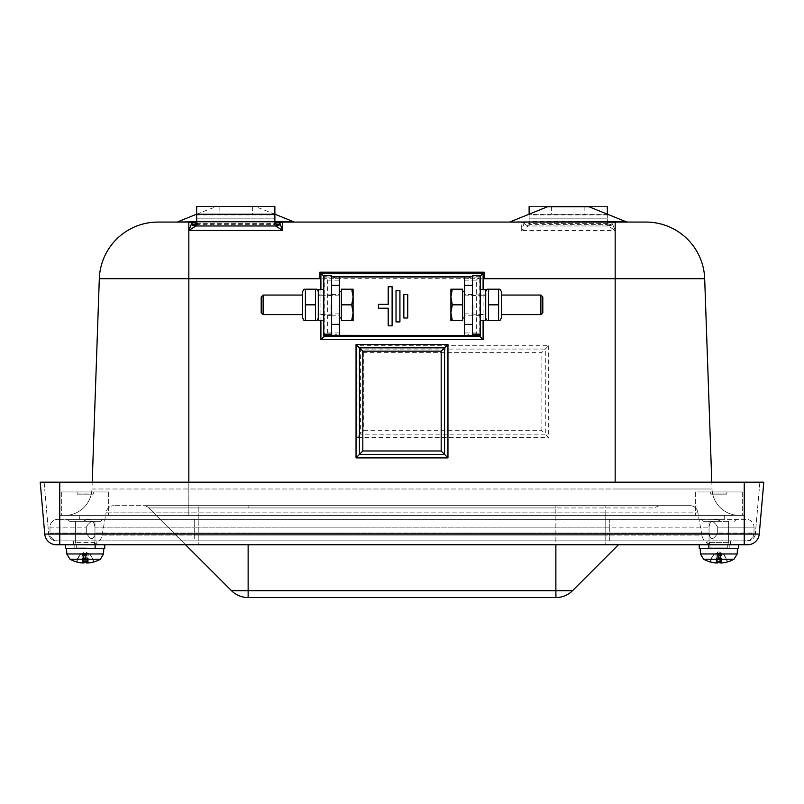 <?xml version="1.0" encoding="UTF-8"?>
<svg xmlns="http://www.w3.org/2000/svg" width="804" height="804" viewBox="0 0 804 804"><rect width="100%" height="100%" fill="white"/><g stroke="black" fill="none" stroke-linecap="round" stroke-linejoin="round"><path stroke-width="0.6" stroke-dasharray="4.02 3.01" d="M77.385 493.917L93.043 493.917L77.385 493.917M78.119 494.138L93.264 494.138L78.119 494.138M94.882 521.293L75.405 521.293L94.882 521.293M94.882 542.419L75.405 542.419L94.882 542.419M94.932 527.163C93.817 519.716 90.952 519.716 86.309 527.163L86.309 533.032C90.952 540.479 93.827 540.479 94.932 533.032L94.882 535.233C92.862 540.399 90.008 539.665 86.309 533.032L86.309 527.163C90.008 520.53 92.872 519.796 94.882 524.962L94.932 527.163L194.699 527.163L94.932 527.163M94.782 548.68L74.812 548.68L94.782 548.68M86.43 548.68L75.465 548.68L86.43 548.68M85.455 561.684A31.276 4.211 -95 0 0 85.475 561.715L82.531 561.715L85.455 561.684L85.405 554.649L85.455 561.684L82.531 561.715A31.276 3.809 95 0 0 83.174 562.971L84.028 553.283L83.093 563.011L84.028 553.283L82.199 553.413L82.078 562.931L82.199 553.413L79.837 554.649L85.184 551.805L90.52 554.649L93.867 561.353L90.52 554.649L93.867 561.353L90.52 554.649L85.184 551.805L79.837 554.649L75.717 561.684A31.276 30.864 122.9 0 0 82.078 562.971L83.174 562.971A31.276 3.809 95 0 1 82.49 561.684L85.455 561.684A31.276 4.211 -95 0 0 86.44 562.971L87.857 562.971A31.276 30.924 125.6 0 0 94.259 561.684L93.485 561.353L94.259 561.684L93.485 561.353L90.289 554.649L93.485 561.353L94.641 561.684A31.296 31.296 0 0 0 100.359 559.222L70.008 559.222A31.296 31.296 0 0 0 75.717 561.684L76.501 561.353L79.837 554.649L76.882 561.353L76.109 561.684L76.882 561.353L76.109 561.684L76.882 561.353L80.078 554.649L82.4 553.413L79.837 554.649L82.199 553.413L83.998 553.413L82.49 561.684L83.606 554.649L85.405 554.649L85.616 553.413L87.958 553.413L90.52 554.649L88.169 553.413L86.36 553.413L87.867 561.684L84.902 561.684A31.276 4.211 95 0 1 84.882 561.715L87.837 561.715M87.747 561.353L84.822 561.353L84.963 554.649L86.762 554.649L87.747 561.353L84.902 561.684L84.752 553.413L82.4 553.413L84.752 553.413L84.963 554.649L86.762 554.649L86.34 553.283L88.169 553.413L90.52 554.649L87.958 553.413L85.616 553.413L85.405 554.649L83.606 554.649L83.998 553.413L83.174 562.971M83.917 562.971L84.752 553.413L83.917 562.971L82.51 562.971A31.276 30.924 -125.6 0 1 76.109 561.684L75.717 561.684M88.279 562.971L88.169 553.413L88.279 562.971L87.194 562.971A31.276 3.809 -95 0 0 87.867 561.684M87.264 563.011L86.329 553.283L87.184 562.981M103.605 548.68L66.601 548.68L103.605 548.68M94.038 544.338L76.249 544.338L94.038 544.338M194.699 540.851L57.798 540.851A7.819 7.819 0 0 1 49.979 533.032L86.309 533.032L49.979 533.032A7.819 7.819 0 0 0 57.798 540.851L609.301 540.851L194.699 540.851L194.699 533.032L94.932 533.032L709.068 533.032C710.183 540.479 713.047 540.479 717.691 533.032L717.691 527.163C713.047 519.716 710.173 519.716 709.068 527.163L709.068 533.032L709.068 527.163C710.183 519.716 713.047 519.716 717.691 527.163L717.691 533.032C713.047 540.479 710.173 540.479 709.068 533.032L194.699 533.032L194.699 527.163L609.301 527.163L609.301 533.032L609.301 527.163L709.068 527.163L194.699 527.163L194.699 540.851M92.761 494.138L77.094 494.138L92.761 494.138M93.284 548.68L74.812 548.68L93.284 548.68M86.329 561.715L85.616 553.413L86.44 562.971L87.857 562.971A31.276 30.924 125.6 0 0 94.259 561.684L94.641 561.684M49.979 527.163L49.979 533.032L49.979 527.163A7.819 7.819 0 0 1 57.798 519.344A7.819 7.819 0 0 0 49.979 527.163L86.309 527.163L49.979 527.163M711.027 493.917L726.675 493.917L711.027 493.917M712.515 494.138L726.906 494.138L712.515 494.138M728.514 521.293L709.038 521.293L728.514 521.293M728.514 542.419L709.038 542.419L728.514 542.419M717.882 548.68L729.188 548.68L717.882 548.68M720.072 548.68L709.108 548.68L720.072 548.68M716.736 563.011L717.67 553.283L717.238 554.649L719.037 554.649L719.248 553.413L721.6 553.413L724.163 554.649L719.972 553.283L720.394 554.649L718.595 554.649L720.394 554.649L721.51 561.684L718.525 561.715A31.276 4.211 95 0 1 718.525 561.715L718.384 553.413L716.042 553.413L713.48 554.649L715.831 553.413L717.64 553.413L717.238 554.649L719.037 554.649L719.098 561.684L719.248 553.413L721.6 553.413L724.163 554.649L718.816 551.805L713.48 554.649L718.816 551.805L724.163 554.649L727.509 561.353L724.163 554.649L727.509 561.353L724.163 554.649L721.801 553.413L720.002 553.413L720.726 561.715L719.972 553.283L720.826 562.981L721.922 562.971L720.826 562.971A31.276 3.809 -95 0 0 721.51 561.684L718.545 561.684L718.384 553.413L717.56 562.971L716.143 562.971A31.276 30.924 -125.6 0 1 709.741 561.684L710.515 561.353L709.359 561.684L710.143 561.353L713.48 554.649L709.359 561.684A31.276 30.864 122.9 0 0 715.721 562.971L716.806 562.971A31.276 3.809 95 0 1 716.133 561.684L719.098 561.684A31.276 4.211 -95 0 0 720.082 562.971L721.489 562.971A31.276 30.924 125.6 0 0 727.891 561.684L727.117 561.353L727.891 561.684L727.117 561.353L723.922 554.649L727.117 561.353L728.283 561.684A31.296 31.296 0 0 0 733.992 559.222L703.641 559.222A31.296 31.296 0 0 0 709.359 561.684L709.56 561.715M709.359 561.684L710.515 561.353L713.711 554.649L710.133 561.353M717.238 554.649L716.133 561.684L717.238 554.649M717.56 562.971L718.384 553.413L716.042 553.413L713.52 554.649L715.831 553.413L717.64 553.413L716.806 562.971A31.276 3.809 95 0 1 716.133 561.684L719.098 561.684A31.276 4.211 -95 0 0 719.118 561.715L716.163 561.715L719.118 561.715M737.248 548.68L700.244 548.68L737.248 548.68M727.68 544.338L709.892 544.338L727.68 544.338M609.301 519.344L701.872 519.344L701.339 520.017L701.872 519.344L703.209 521.293L701.872 519.344L102.128 519.344L102.661 520.017L102.128 519.344L100.791 521.293L102.128 519.344L632.356 519.344L171.644 519.344L609.301 519.344L609.301 527.163L609.301 519.344M719.258 521.293L703.209 521.293L719.258 521.293C719.811 520.349 717.882 519.696 713.449 519.344C718.414 519.876 720.344 520.53 719.258 521.293L703.209 521.293L719.258 521.293M713.449 519.344L746.202 519.344A7.819 7.819 0 0 1 754.021 527.163L754.021 533.032A7.819 7.819 0 0 1 746.202 540.851L609.301 540.851L746.202 540.851A7.819 7.819 0 0 0 754.021 533.032L717.691 533.032L754.021 533.032L754.021 527.163L717.691 527.163L754.021 527.163A7.819 7.819 0 0 0 746.202 519.344L713.449 519.344M726.615 493.917L710.957 493.917L726.615 493.917M711.279 494.138L726.906 494.138L711.279 494.138M709.118 521.293L728.595 521.293L709.118 521.293M709.118 542.419L728.595 542.419L709.118 542.419M711.168 548.68L729.188 548.68L711.168 548.68M717.57 548.68L728.535 548.68L717.57 548.68M720.826 562.971L720.002 553.413L721.379 561.353L718.464 561.353L721.379 561.353M719.972 561.715L719.248 553.413L720.082 562.971L721.489 562.971A31.276 30.924 125.6 0 0 727.891 561.684L728.283 561.684M700.395 548.68L737.399 548.68L700.395 548.68M716.816 562.981L717.67 553.283L716.806 562.971M709.962 544.338L727.751 544.338L709.962 544.338M718.816 544.76L730.555 544.76L718.816 544.76M711.168 544.76L729.188 544.76L711.168 544.76M704.384 548.68L738.373 548.68L704.384 548.68M704.384 544.76L738.373 544.76L704.384 544.76M717.882 544.76L729.188 544.76L717.882 544.76M738.373 544.76L738.373 548.68L699.259 548.68L699.259 544.76L738.373 544.76L699.259 544.76M85.184 544.76L73.445 544.76L85.184 544.76M93.284 544.76L74.812 544.76L93.284 544.76M100.47 548.68L65.626 548.68L100.47 548.68M100.47 544.76L65.626 544.76L100.47 544.76M94.782 544.76L74.812 544.76L94.782 544.76M104.741 544.76L104.741 548.68L65.626 548.68L65.626 544.76L104.741 544.76L65.626 544.76M84.742 521.293L100.791 521.293L84.742 521.293C84.189 520.349 86.118 519.696 90.55 519.344C85.586 519.876 83.656 520.53 84.742 521.293L69.536 521.293L84.742 521.293M90.55 519.344L57.798 519.344L90.55 519.344M744.243 540.851L56.431 540.851L744.243 540.851L744.243 533.715L744.243 540.851M718.816 540.851L730.555 540.851L718.816 540.851M85.184 540.851L73.445 540.851L85.184 540.851M747.569 540.851A7.819 7.819 0 0 0 755.368 533.715L744.243 533.715L755.368 533.715A7.819 7.819 0 0 1 747.569 540.851M56.431 540.851A7.819 7.819 0 0 1 48.632 533.715L744.243 533.715L48.632 533.715A7.819 7.819 0 0 0 56.431 540.851M44.13 482.179L48.632 533.715L44.13 482.179L59.757 482.179L44.13 482.179M759.257 534.057L763.8 482.179L59.757 482.179L759.87 482.179L755.368 533.715L759.87 482.179L40.2 482.179L44.743 534.057L759.257 534.057A11.738 11.738 0 0 1 747.569 544.76L56.431 544.76A11.738 11.738 0 0 1 44.743 534.057M185.553 544.76L148.74 507.937L248.134 507.937L148.74 507.937L231.492 590.699A23.467 23.467 0 0 0 248.084 597.563L555.916 597.563A23.467 23.467 0 0 0 572.508 590.699L618.447 544.76M555.865 597.563L555.865 505.656L660.798 505.656L143.202 505.656A7.819 7.819 0 0 1 148.74 507.937A7.819 7.819 0 0 0 143.202 505.656L555.865 505.656L555.865 507.937L248.134 507.937L655.26 507.937A7.819 7.819 0 0 1 660.798 505.656A7.819 7.819 0 0 0 655.26 507.937L555.865 507.937L555.865 544.76M198.216 505.656L605.784 505.656L113.897 505.656L198.216 505.656L198.216 512.118L106.188 512.118A7.819 7.819 0 0 1 113.897 505.656A7.819 7.819 0 0 0 106.188 512.118L198.216 512.118L198.216 505.656M690.103 505.656L605.784 505.656L690.103 505.656A7.819 7.819 0 0 1 697.812 512.118A7.819 7.819 0 0 0 690.103 505.656M102.148 535.072L106.188 512.118L102.148 535.072A11.738 11.738 0 0 1 90.591 544.76L713.409 544.76A11.738 11.738 0 0 1 701.852 535.072A11.738 11.738 0 0 0 713.409 544.76L90.591 544.76A11.738 11.738 0 0 0 102.148 535.072L198.216 535.072L198.216 512.118L605.784 512.118L198.216 512.118L198.216 535.072L102.148 535.072M701.852 535.072L697.812 512.118L605.784 512.118L605.784 505.656L605.784 512.118L697.812 512.118L701.852 535.072L605.784 535.072L605.784 512.118L605.784 544.76L605.784 535.072L198.216 535.072L701.852 535.072M100.791 521.293L69.536 521.293L100.791 521.293M102.128 519.344L67.576 519.344L102.128 519.344M79.315 519.344L171.644 519.344L79.315 519.344L79.315 515.424L724.685 515.424L59.757 515.424L79.315 515.424L79.315 519.344M724.685 519.344L632.356 519.344L724.685 519.344L724.685 515.424L744.243 515.424L724.685 515.424L724.685 519.344M318.294 291.902L318.294 318.143L318.294 291.902M302.656 291.54L302.656 318.143M302.656 295.058L302.656 314.615L302.656 295.058M305.399 304.837L305.399 289.199L315.54 289.199L315.54 320.484L305.399 320.484L305.399 304.837L315.54 304.837M318.294 320.293L318.294 289.42M330.032 304.837L330.032 314.615L330.032 304.837M480.229 289.43L480.229 320.293L480.229 289.43L480.229 315.6L480.229 289.43L485.706 289.701L485.706 318.143L485.706 289.42M501.344 318.143L501.344 291.54M501.344 295.058L501.344 314.615L501.344 295.058M498.601 304.837L498.601 320.484L488.46 320.484L488.46 289.199L498.601 289.199L498.601 304.837L488.46 304.837M485.706 289.701L485.706 320.293M473.968 304.837L473.968 314.615L473.968 304.837M323.771 294.143L323.771 315.6L323.771 294.143M318.294 295.359L323.771 294.927L318.294 294.907M323.771 289.43L323.771 320.293L323.771 289.43M333.117 335.821L339.419 332.936L339.419 280.164L333.117 277.189A15.648 0.543 0 0 1 323.771 276.687L323.771 335.318M323.771 276.687L323.771 275.521L331.6 275.521L331.6 335.318M485.706 295.359L480.229 294.927L480.229 314.816L480.229 294.927L485.706 294.907M333.117 277.189L470.883 277.189A15.648 0.543 180 0 0 480.229 276.687L480.229 335.318M480.229 276.687L480.229 275.521L472.4 275.521L472.4 335.318M339.419 304.837L339.419 324.394L339.419 304.837M261.189 312.696L261.189 296.977M263.109 295.058L263.109 314.615M351.71 289.199L353.107 297.018L353.107 289.199L341.378 289.199L341.378 320.484L353.107 320.484L353.107 297.018L351.71 304.837L353.107 312.666L351.71 320.484M341.378 304.837L341.378 317.942L341.378 291.741L341.378 304.837L351.71 304.837M331.951 304.837L331.951 313.771L331.951 304.837M464.581 304.837L464.581 317.942L464.581 304.837M542.811 296.977L542.811 312.696M540.891 314.615L540.891 295.058M450.893 297.018L452.29 289.199L450.893 289.199L450.893 312.666L452.29 304.837L450.893 297.018M450.893 320.484L452.29 320.484L450.893 312.666L450.893 320.484M452.29 304.837L462.622 304.837L462.622 320.484L452.29 320.484M462.622 304.837L462.622 289.199L452.29 289.199M472.048 304.837L472.048 313.771L472.048 304.837M464.581 324.394L464.581 285.289L464.581 324.394M472.4 305.218L472.4 294.083L472.4 305.218M472.4 304.837L472.4 324.394L472.4 304.837M331.6 305.218L331.6 294.083L331.6 305.218M331.6 304.837L331.6 324.394L331.6 304.837M470.883 277.189L464.581 280.164L464.581 332.936L470.883 335.821M396.02 321.942L399.93 321.942M407.749 318.032L403.839 318.032M378.423 308.254L388.201 308.233M392.111 325.851L388.201 325.851M388.201 304.344L388.201 286.726M464.581 280.164L476.32 280.164L476.32 332.936L478.953 335.539M339.419 332.936L327.68 332.936L325.047 335.539M59.757 519.344L59.757 515.424L59.757 519.344M744.243 519.344L744.243 515.424L744.243 519.344M92.209 482.179L91.968 489.003L188.829 489.003L91.968 489.003L99.314 278.697A58.672 58.672 0 0 1 157.946 222.075L188.829 222.075L191.744 223.381A7.819 7.819 0 0 0 196.658 225.934L196.658 224.547A6.452 6.452 0 0 0 197.573 224.617L273.953 224.617A6.452 6.452 0 0 0 274.878 224.547L274.878 206.437L196.658 206.437L196.658 214.939L274.878 214.939M274.878 225.934A7.819 7.819 0 0 0 279.792 223.381L282.707 222.075L615.171 222.075A3.909 3.909 0 0 0 612.256 223.381A7.819 4.342 -138.2 0 1 606.427 223.381L615.171 222.075L646.054 222.075A58.672 58.672 0 0 1 704.686 278.697L712.032 489.003A27.376 27.376 0 0 0 739.389 515.424L188.829 515.424L739.389 515.424A27.376 27.376 0 0 1 712.032 489.003L615.171 489.003L712.032 489.003L711.791 482.179M295.199 222.075L176.337 222.075L188.829 222.075L188.829 489.003L615.171 489.003L188.829 489.003L188.829 515.424L61.717 515.424L188.829 515.424L188.829 482.179M91.968 489.003A27.376 27.376 0 0 1 64.611 515.424A27.376 27.376 0 0 0 91.968 489.003M319.861 278.697L319.861 272.224L484.139 272.224L484.139 278.697M615.171 230.457L615.171 222.075L612.256 223.381L615.171 230.457L608.136 225.984L528.328 225.984L521.293 230.457L524.208 223.381A3.909 3.909 0 0 0 521.293 222.075L530.047 223.381A7.819 4.342 138.2 0 1 524.208 223.381L521.293 222.075L521.293 230.457L615.171 230.457L615.171 278.697L99.314 278.697M196.658 222.075L274.878 222.075M612.829 224.276A7.819 7.507 90 0 1 608.136 225.984L606.427 225.984L607.342 225.934L607.342 224.547A6.452 6.452 0 0 1 606.427 224.617L530.047 224.617A6.452 6.452 0 0 1 529.122 224.547L529.122 225.934A7.819 7.819 0 0 1 524.208 223.381A7.819 7.819 0 0 0 529.122 225.934L528.328 225.984A7.819 7.507 90 0 1 523.645 224.276M196.658 223.783A7.819 4.342 138.2 0 0 197.573 223.381L196.658 223.07M274.878 223.07L273.953 223.381A7.819 4.342 -138.2 0 0 274.878 223.783M607.342 225.934A7.819 7.819 0 0 0 612.256 223.381A7.819 7.819 0 0 1 607.342 225.934L607.342 214.256L529.122 214.256L607.342 214.256L607.342 206.437L529.122 206.437L529.122 225.934M235.763 206.437L254.958 206.437L235.763 206.437M549.042 206.437L587.422 206.437M568.237 222.075L508.801 222.075L568.237 222.075M363.79 352.373L363.79 430.693L357.016 437.597L357.016 345.74L548.68 345.74L541.896 352.373L363.79 352.373L357.016 345.74M363.79 430.693L541.896 430.693L545.293 434.15L360.403 434.15L360.403 349.057L545.293 349.057L545.293 434.15L548.68 437.597L357.016 437.597M327.68 332.936L327.68 280.164L324.293 276.707L331.63 276.707M476.32 280.164L479.707 276.707L479.707 335.459M480.229 276.164L479.707 276.707L472.37 276.707M323.771 276.164L324.293 276.707L324.293 335.459M195.864 225.984L275.671 225.984M196.658 224.547L196.658 214.939M196.658 218.165L274.878 218.165L196.658 218.165M196.658 214.256L274.878 214.256M235.763 214.256L252.396 214.256L235.763 214.256M606.427 225.984L530.037 225.984M607.342 224.547L607.342 214.176M607.342 206.437L529.122 206.437M568.237 206.437L551.604 206.437L568.237 206.437M529.122 224.547L529.122 218.165L607.342 218.165L529.122 218.165L529.122 214.176M568.237 214.256L551.604 214.256L568.237 214.256M64.682 491.958L108.651 491.958L64.682 491.958M78.119 491.958L93.264 491.958L78.119 491.958M700.525 491.958L742.283 491.958L700.525 491.958M712.515 491.958L726.906 491.958L712.515 491.958M700.525 515.424L742.283 515.424L700.525 515.424M695.983 515.424L695.349 515.424L695.983 515.424M696.937 491.958L742.283 491.958L696.937 491.958M711.279 491.958L726.906 491.958L711.279 491.958M107.183 491.958L61.717 491.958L107.183 491.958M92.761 491.958L77.094 491.958L92.761 491.958M76.491 561.353L75.908 561.715M85.536 561.353L82.621 561.353L85.536 561.353M87.546 553.966L66.782 553.966L87.546 553.966M87.857 562.971L87.958 553.413L87.857 562.971M82.51 562.971L82.4 553.413L82.51 562.971M86.329 547.896L76.249 547.896L86.329 547.896M70.008 559.222L66.782 553.966L103.575 553.966L100.359 559.222M719.178 561.353L716.253 561.353L719.178 561.353M721.188 553.966L700.425 553.966L721.188 553.966M721.489 562.971L721.6 553.413L721.489 562.971M721.922 562.971L721.801 553.413L721.922 562.971M716.143 562.971L716.042 553.413L716.143 562.971M719.972 547.896L709.892 547.896L719.972 547.896M703.641 559.222L700.425 553.966L737.218 553.966L733.992 559.222M717.67 547.896L727.751 547.896L717.67 547.896M194.699 519.344L194.699 527.163L194.699 519.344M609.301 540.851L609.301 533.032L609.301 540.851M59.757 540.851L59.757 533.715L59.757 540.851M59.757 482.179L59.757 544.76M744.243 482.179L744.243 544.76M248.134 597.563L248.134 590.699L572.508 590.699M231.492 590.699L248.134 590.699L248.134 544.76M248.134 507.937L248.134 505.656L248.134 507.937M198.216 535.072L198.216 544.76L198.216 535.072M476.32 332.936L464.581 332.936M327.68 280.164L339.419 280.164M704.686 278.697L615.171 278.697L615.171 482.179M197.573 224.617L197.573 223.381L273.953 223.381L273.953 224.617M606.427 224.617L606.427 223.381L530.047 223.381L530.047 224.617M235.763 206.718L256.416 206.718L235.763 206.718M274.878 221.793L196.658 221.793M177.805 221.793L293.731 221.793M588.88 206.718L547.584 206.718M510.269 221.793L626.195 221.793M548.68 345.74L548.68 437.597M541.896 430.693L541.896 352.373M483.093 320.293L483.093 289.39M320.907 289.39L320.907 320.293M607.342 214.939L529.122 214.939M607.342 221.472L529.122 221.472M94.962 542.419L94.962 521.293L94.962 542.419L94.108 544.338L94.962 542.419M75.405 542.419L75.405 521.293L75.405 542.419L76.249 544.338L75.405 542.419M103.575 553.966L103.756 548.68M66.782 553.966L66.601 548.68M94.108 547.896L94.892 548.68L94.108 547.896L94.108 544.338L94.108 547.896M76.249 547.896L75.465 548.68L76.249 547.896L76.249 544.338L76.249 547.896M728.595 542.419L728.595 521.293L728.595 542.419L727.751 544.338L728.595 542.419M709.038 542.419L709.038 521.293L709.038 542.419L709.892 544.338L709.038 542.419M737.218 553.966L737.399 548.68M700.425 553.966L700.244 548.68M727.751 547.896L728.535 548.68L727.751 547.896L727.751 544.338L727.751 547.896M709.892 547.896L709.108 548.68L709.892 547.896L709.892 544.338L709.892 547.896M708.455 544.76L708.455 548.68L708.455 544.76M729.188 544.76L729.188 548.68L729.188 544.76M74.812 544.76L74.812 548.68L74.812 544.76M95.545 544.76L95.545 548.68L95.545 544.76M73.445 540.851L73.445 544.76L73.445 540.851M96.912 540.851L96.912 544.76L96.912 540.851M707.088 540.851L707.088 544.76L707.088 540.851M730.555 540.851L730.555 544.76L730.555 540.851M701.339 520.017L701.219 519.344L701.339 520.017M736.424 519.344L734.464 521.293L736.424 519.344M339.419 295.912L318.294 295.058M339.419 313.771L318.294 314.615M464.581 313.771L485.706 314.615M464.581 295.912L485.706 295.058M320.766 294.867L318.294 294.867M323.771 314.816L318.294 314.816M480.229 314.816L485.706 314.816M483.234 294.867L485.706 294.867M472.4 294.475L464.581 294.475M472.4 315.208L464.581 315.208M331.6 315.208L339.419 315.208M331.6 294.475L339.419 294.475M480.229 294.083L472.4 294.083M480.229 315.6L472.4 315.6M331.6 294.083L323.771 294.083M331.6 315.6L323.771 315.6M274.878 214.176L254.958 206.437M196.658 214.176L216.577 206.437M219.14 206.437L219.14 214.256M252.396 206.437L252.396 214.256M551.604 206.437L551.604 214.256M584.86 206.437L584.86 214.256M77.094 491.958L77.094 494.138L77.094 491.958M93.264 491.958L93.264 494.138L93.264 491.958M102.661 520.017L102.781 519.344L102.661 520.017M67.576 519.344L69.536 521.293L67.576 519.344M61.717 491.958L61.717 515.424L61.717 491.958M108.651 491.958L108.651 515.424L108.651 491.958M710.736 491.958L710.736 494.138L710.736 491.958M726.906 491.958L726.906 494.138L726.906 491.958M695.349 491.958L695.349 515.424L695.349 491.958M742.283 491.958L742.283 515.424L742.283 491.958"/><path stroke-width="1.21" d="M87.837 561.715L84.882 561.715A31.276 4.211 95 0 1 83.917 562.971L82.51 562.971A31.276 30.924 -125.6 0 1 76.109 561.684L75.717 561.684A31.296 31.296 0 0 1 70.008 559.222L100.359 559.222L103.575 553.966L66.782 553.966L70.008 559.222M87.194 562.971L87.083 561.715L87.184 562.981L88.279 562.971A31.276 30.864 -122.9 0 0 94.641 561.684L94.641 561.684A31.276 30.864 -122.9 0 1 88.279 562.971L87.194 562.971A31.276 3.809 -95 0 0 87.867 561.684L87.747 561.353M82.078 562.971L83.174 562.971L82.078 562.931A31.276 30.864 122.9 0 1 75.757 561.694M87.867 561.684L84.902 561.684A31.276 4.211 95 0 1 83.917 562.971M85.475 561.715A31.276 4.211 -95 0 0 86.44 562.971L87.857 562.971M728.243 561.694A31.276 30.864 -122.9 0 1 721.922 562.971L720.826 562.971A31.276 3.809 -95 0 0 721.51 561.684L718.545 561.684A31.276 4.211 95 0 1 717.56 562.971L716.143 562.971A31.276 30.924 -125.6 0 1 709.741 561.684L709.359 561.684A31.276 30.864 122.9 0 0 715.721 562.971L716.806 562.971M717.56 562.971A31.276 4.211 95 0 0 718.545 561.684L721.379 561.353M703.641 559.222L733.992 559.222L737.218 553.966L700.425 553.966L703.641 559.222A31.296 31.296 0 0 0 709.359 561.684M719.118 561.715A31.276 4.211 -95 0 0 720.082 562.971L721.489 562.971M728.092 561.715L728.283 561.684A31.276 30.864 -122.9 0 1 721.922 562.971L720.826 562.971L720.726 561.715L720.826 562.971M699.259 544.76L699.259 548.68L738.373 548.68L738.373 544.76M65.626 544.76L65.626 548.68L104.741 548.68L104.741 544.76M555.916 597.563A23.467 23.467 0 0 0 572.508 590.699L555.865 590.699L555.916 597.563M555.865 597.563L248.084 597.563A23.467 23.467 0 0 1 231.492 590.699L185.553 544.76M618.447 544.76L572.508 590.699M744.243 544.76L747.569 544.76A11.738 11.738 0 0 0 759.257 534.057L744.243 534.057L744.243 544.76L59.757 544.76L59.757 534.057L44.743 534.057A11.738 11.738 0 0 0 56.431 544.76L59.757 544.76M759.257 534.057L763.8 482.179L40.2 482.179L44.743 534.057M304.002 320.484L305.399 320.484L304.002 320.484L302.656 318.143L302.656 291.54L304.002 289.199L305.399 289.199L304.002 289.199M305.399 304.837L305.399 320.484L315.54 320.484L315.54 289.199L316.947 289.199L305.399 289.199L305.399 304.837L315.54 304.837M315.54 320.484L316.947 320.484L315.54 320.484M318.294 289.701L323.771 289.43L318.294 289.701L318.294 320.293L323.771 320.293M499.998 289.199L501.344 291.54L501.344 318.143L499.998 320.484L498.601 320.484L498.601 289.199L499.998 289.199L488.46 289.199L488.46 320.484L487.053 320.484L499.998 320.484M488.46 289.199L487.053 289.199L488.46 289.199M498.601 304.837L488.46 304.837M480.229 320.293L485.706 320.293L485.706 289.39L480.229 289.43M323.771 334.162L323.771 335.318A15.648 0.543 180 0 0 333.117 335.821L470.883 335.821A15.648 0.543 0 0 0 480.229 335.318L480.229 275.511L472.4 275.511L472.4 335.318L464.581 335.59L331.6 335.318L331.6 275.511L323.771 275.511L323.771 334.162L331.6 334.162M261.189 304.837L261.189 312.696L263.109 314.615L263.109 295.058L261.189 296.977L261.189 304.837M353.107 297.018L351.71 289.199L353.107 289.199L353.107 312.666L351.71 304.837L353.107 297.018M353.107 320.484L351.71 320.484L353.107 312.666L353.107 320.484M351.71 304.837L341.378 304.837L341.378 320.484L351.71 320.484M341.378 304.837L341.378 289.199L351.71 289.199M542.811 312.696L542.811 296.977L540.891 295.058L540.891 314.615L542.811 312.696M452.29 289.199L450.893 297.018L450.893 289.199L462.622 289.199L462.622 320.484L450.893 320.484L450.893 297.018L452.29 304.837L450.893 312.666L452.29 320.484M462.622 304.837L452.29 304.837M472.4 276.687L464.581 276.958L464.581 335.59M331.6 324.394L339.419 324.394L339.419 276.958L464.581 276.958M331.6 276.687L339.419 276.958M396.02 321.912L396.02 290.636L399.93 290.666L399.93 321.912L396.02 321.912L396.02 290.666L399.93 290.636L399.93 321.912M403.839 318.002L403.839 294.545L407.749 294.545L407.749 318.002L403.839 318.002L403.839 294.576L407.749 294.576L407.749 318.002M378.423 308.233L378.423 304.324L388.201 304.324L388.201 286.726L392.111 286.726L392.111 325.821L388.201 325.821L388.201 308.233L378.423 308.233L378.423 304.344L388.201 304.324M388.201 325.821L388.201 308.254M388.201 286.757L392.111 286.757L392.111 325.821M478.953 335.539L483.093 339.569L483.093 320.293M325.047 335.539L324.293 336.253L324.293 335.459M92.209 482.179L99.314 278.697L319.861 278.697L319.861 272.204L484.139 272.204L484.139 278.697L704.686 278.697L711.791 482.179M196.658 223.07L188.829 222.075L157.946 222.075A58.672 58.672 0 0 0 99.314 278.697M704.686 278.697A58.672 58.672 0 0 0 646.054 222.075L282.707 222.075L274.878 223.07M196.658 222.075L188.829 222.075A3.909 3.909 0 0 1 191.744 223.381L188.829 230.457L195.864 225.984L275.671 225.984L282.707 230.457L279.792 223.381A3.909 3.909 0 0 1 282.707 222.075L293.731 221.793L274.878 221.793M191.171 224.276A7.819 7.507 -90 0 0 195.864 225.984M274.878 223.783A7.819 4.342 -138.2 0 0 279.792 223.381A7.819 7.819 0 0 1 274.878 225.934L273.963 225.984M280.355 224.276A7.819 7.507 -90 0 1 275.671 225.984M197.573 225.984L196.658 225.934A7.819 7.819 0 0 1 191.744 223.381A7.819 4.342 138.2 0 0 196.658 223.783M274.878 224.547L274.878 214.256L196.658 214.256L196.658 221.472L274.878 221.472M274.878 222.075L282.707 222.075L282.707 230.457L188.829 230.457L188.829 482.179M568.237 206.437L547.584 206.718L588.88 206.718L568.237 206.437M447.959 344.524L444.572 347.841L444.572 454.431L441.185 450.974L362.815 450.974L356.041 457.888L447.959 457.888L447.959 344.524L356.041 344.524L359.428 347.841L359.428 454.431L444.572 454.431L447.959 457.888M362.815 450.974L362.815 351.157L359.428 347.841L444.572 347.841L441.185 351.157L441.185 450.974M320.907 320.293L320.907 339.569L324.293 336.253L479.707 336.253L479.707 335.459M483.093 289.39L483.093 273.259L480.229 276.164M483.093 273.259L320.907 273.259L323.771 276.164M196.658 225.934L196.658 221.472M274.878 214.256L274.878 206.437L196.658 206.437L196.658 214.256M607.342 214.176L607.342 206.437M529.122 214.176L529.122 206.437M86.44 562.971L86.329 561.715M720.082 562.971L719.972 561.715M248.134 597.563L248.134 590.699L231.492 590.699M555.865 544.76L555.865 590.699L248.134 590.699L248.134 544.76M744.243 482.179L744.243 534.057L59.757 534.057L59.757 482.179M472.4 334.162L480.229 334.162M339.419 324.394L339.419 335.59M615.171 482.179L615.171 222.075L614.367 222.165M189.633 222.165L188.829 222.075L188.829 230.457M196.658 221.793L176.337 222.075M588.88 206.718L626.195 221.793L508.801 222.075M356.041 344.524L356.041 457.888M362.815 351.157L441.185 351.157M320.907 339.569L483.093 339.569M320.907 273.259L320.907 289.39M331.63 276.707L472.37 276.707M100.359 559.222A31.296 31.296 0 0 1 94.641 561.684L94.45 561.715M103.575 553.966L103.756 548.68M66.782 553.966L66.601 548.68M728.283 561.684A31.296 31.296 0 0 0 733.992 559.222M737.218 553.966L737.399 548.68M700.425 553.966L700.244 548.68M318.294 291.54L316.947 289.199M318.294 318.143L316.947 320.484M485.706 318.143L487.053 320.484M485.706 291.54L487.053 289.199M320.766 289.39L318.294 289.39M483.234 289.39L485.706 289.39M302.656 295.058L263.109 295.058M302.656 314.615L263.109 314.615M341.378 291.741L339.419 291.741M341.378 317.942L339.419 317.942M501.344 314.615L540.891 314.615M501.344 295.058L540.891 295.058M462.622 317.942L464.581 317.942M462.622 291.741L464.581 291.741M472.4 285.289L464.581 285.289M472.4 324.394L464.581 324.394M331.6 285.289L339.419 285.289M281.159 222.396L282.707 222.075M521.293 222.075L522.841 222.396M196.658 214.176L177.805 221.793M274.878 214.176L293.731 221.793M547.584 206.718L510.269 221.793M626.195 221.793L627.663 222.075"/></g></svg>
